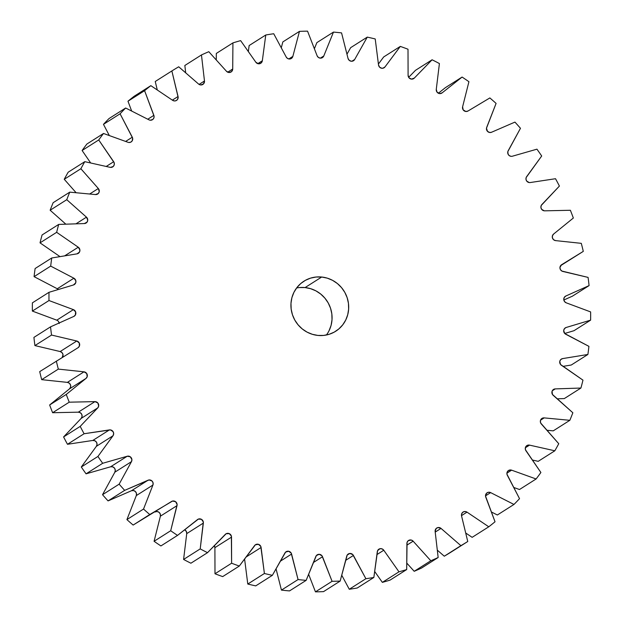 <?xml version="1.0" encoding="UTF-8"?>
<svg xmlns="http://www.w3.org/2000/svg" width="623" height="623" viewBox="0 0 623 623"><rect width="100%" height="100%" fill="white"/><g stroke="black" fill="none" stroke-linecap="round" stroke-linejoin="round"><path stroke-width="0.93" d="M214.281 545.577L214.904 547.648L231.522 537.104A3.707 3.574 -122.4 0 0 225.3 534.37L207.529 552.663L190.911 563.215A277.928 267.945 57.6 0 1 183.59 559.446L200.209 548.894L203.347 523.079L186.729 533.623L183.59 559.446L186.729 533.623A3.707 3.574 57.6 0 0 184.642 529.768L186.363 531.497L186.729 533.623L203.347 523.079A3.707 3.574 -122.4 0 0 197.779 519.38L197.756 519.395A3.707 3.574 -122.4 0 0 197.491 519.59L177.524 535.398L160.905 545.943A277.928 267.945 57.6 0 1 154.076 541.286L170.694 530.741L177.01 505.635L160.391 516.179L154.076 541.286L160.391 516.179A3.707 3.574 57.6 0 0 154.987 511.989L157.027 511.506L159.021 512.277L160.29 514.037L160.391 516.179L177.01 505.635A3.707 3.574 -122.4 0 0 171.605 501.445L133.143 525.064A277.928 267.945 57.6 0 1 126.913 519.598L143.531 509.053L152.923 485.044L136.305 495.596L126.913 519.598L136.305 495.596A3.707 3.574 57.6 0 0 131.437 490.76L133.532 490.542L135.425 491.563L136.468 493.463L136.305 495.596L152.923 485.044A3.707 3.574 -122.4 0 0 148.056 480.216L131.437 490.76L148.056 480.216L124.678 490.356L108.059 500.9L131.437 490.76L108.059 500.9A277.928 267.945 57.6 0 1 102.53 494.701L119.149 484.157L131.469 461.643L114.85 472.187L102.53 494.701L114.85 472.187A3.707 3.574 57.6 0 0 110.598 466.791L112.708 466.845L114.468 468.091L115.278 470.1L114.85 472.187L131.469 461.643A3.707 3.574 -122.4 0 0 127.217 456.246L110.598 466.791L127.217 456.246L102.678 463.286L86.06 473.83L110.598 466.791L86.06 473.83A277.928 267.945 57.6 0 1 81.309 467.001L97.928 456.457L112.989 435.781L96.37 446.325L81.309 467.001L96.37 446.325A3.707 3.574 57.6 0 0 92.796 440.453L94.891 440.773L96.495 442.229L97.048 444.316L96.37 446.325L112.989 435.781A3.707 3.574 -122.4 0 0 109.414 429.909L92.796 440.453L109.414 429.909L84.097 433.74L67.479 444.285L92.796 440.453L67.479 444.285A277.928 267.945 57.6 0 1 63.593 436.933L80.211 426.389L97.764 407.878L81.146 418.422L63.593 436.933L81.146 418.422A3.707 3.574 57.6 0 0 78.311 412.169L80.359 412.753L81.777 414.396L82.072 416.53L81.146 418.422L97.764 407.878A3.707 3.574 -122.4 0 0 94.93 401.625L78.311 412.169L94.93 401.625L69.231 402.185L52.62 412.73L78.311 412.169L52.62 412.73A277.928 267.945 57.6 0 1 49.653 404.973L66.272 394.429L86.044 378.379L69.426 388.923L49.653 404.973L69.426 388.923A3.707 3.574 57.6 0 0 67.37 382.382L69.348 383.215L70.555 385.014L70.586 387.163L69.426 388.923L86.044 378.379A3.707 3.574 -122.4 0 0 83.988 371.83L67.37 382.382L83.988 371.83L58.321 369.112L41.702 379.656L67.37 382.382L41.702 379.656A277.928 267.945 57.6 0 1 39.708 371.62L78.007 347.735A3.707 3.574 -122.4 0 0 76.769 341.007L60.151 351.551L76.769 341.007L51.538 335.049L34.919 345.594L60.151 351.551L34.919 345.594A277.928 267.945 57.6 0 1 33.922 337.393L50.541 326.849L73.787 316.437A3.707 3.574 -122.4 0 0 73.389 309.631L56.771 320.175L73.389 309.631L48.983 300.535L32.365 311.079L56.771 320.175L32.365 311.079A277.928 267.945 57.6 0 1 32.38 302.856L48.999 292.304L73.452 284.976A3.707 3.574 -122.4 0 0 73.888 278.208L57.269 288.753L73.888 278.208L50.697 266.107L34.078 276.651L57.269 288.753L34.078 276.651A277.928 267.945 57.6 0 1 35.114 268.529L51.732 257.984L76.995 253.857A3.707 3.574 -122.4 0 0 78.264 247.222L64.628 255.874L78.264 247.222L56.654 232.317L40.036 242.861L60.003 256.629L40.036 242.861A277.928 267.945 57.6 0 1 42.076 234.964L58.694 224.42L84.37 223.556A3.707 3.574 -122.4 0 0 86.457 217.162L75.936 223.844L86.457 217.162L66.762 199.687L50.144 210.231L65.859 224.179L50.144 210.231A277.928 267.945 57.6 0 1 53.15 202.693L69.768 192.141L95.451 194.563A3.707 3.574 -122.4 0 0 98.325 188.512L89.65 194.018L98.325 188.512L80.865 168.74L64.247 179.284L76.131 192.741L64.247 179.284A277.928 267.945 57.6 0 1 68.172 172.213L84.79 161.668L110.076 167.33A3.707 3.574 -122.4 0 0 110.505 167.4L113.285 166.442L114.266 164.69L114.149 162.65L98.73 139.957L82.111 150.501L90.693 162.992L82.111 150.501A277.928 267.945 57.6 0 1 86.893 144.022L103.511 133.478L128.011 142.293A3.707 3.574 -122.4 0 0 128.883 142.488L130.744 142.169L132.154 140.923L132.637 138.127L120.083 113.799L103.473 124.343L109.321 135.565L103.473 124.343A277.928 267.945 57.6 0 1 109.033 118.549L125.651 108.005L148.967 119.834A3.707 3.574 -122.4 0 0 150.26 120.216L152.783 119.476L153.842 118.043L154.083 116.252L144.591 90.678L127.972 101.222L131.671 111.058L127.972 101.222A277.928 267.945 57.6 0 1 134.233 96.207L150.852 85.663L172.618 100.319A3.707 3.574 -122.4 0 0 174.308 100.934L175.966 100.7L177.314 99.727L178.155 97.375L171.862 70.952A277.928 267.945 -122.4 0 1 178.715 66.793A277.928 267.945 57.6 0 0 171.862 70.952L155.244 81.496L157.3 90L155.244 81.496L171.862 70.952L178.053 96.518L172.345 100.132L178.053 96.518A3.707 3.574 -122.4 0 1 174.308 100.934L172.618 100.319L150.852 85.663A277.928 267.945 57.6 0 0 144.591 90.678A277.928 267.945 -122.4 0 1 150.852 85.663L134.233 96.207A277.928 267.945 57.6 0 0 127.972 101.222L144.591 90.678L153.865 115.356L147.768 119.227L153.865 115.356A3.707 3.574 -122.4 0 1 148.967 119.834L125.651 108.005A277.928 267.945 57.6 0 0 120.083 113.799A277.928 267.945 -122.4 0 1 125.651 108.005L109.033 118.549A277.928 267.945 57.6 0 0 103.473 124.343L120.083 113.799L132.294 137.208L125.628 141.437L132.294 137.208A3.707 3.574 -122.4 0 1 128.011 142.293L103.511 133.478A277.928 267.945 57.6 0 0 98.73 139.957A277.928 267.945 -122.4 0 1 103.511 133.478L86.893 144.022A277.928 267.945 57.6 0 0 82.111 150.501L98.73 139.957L113.682 161.723L106.206 166.466L113.682 161.723A3.707 3.574 -122.4 0 1 110.076 167.33L84.79 161.668L68.172 172.213A277.928 267.945 57.6 0 0 64.247 179.284L80.865 168.74A277.928 267.945 -122.4 0 1 84.79 161.668A277.928 267.945 57.6 0 0 80.865 168.74L98.325 188.512L99.244 191.565L98.341 193.473L95.451 194.563L69.768 192.141L53.15 202.693A277.928 267.945 57.6 0 0 50.144 210.231L66.762 199.687A277.928 267.945 -122.4 0 1 69.768 192.141A277.928 267.945 57.6 0 0 66.762 199.687L86.457 217.162L87.742 220.083L87.08 222.1L84.37 223.556L58.694 224.42L42.076 234.964A277.928 267.945 57.6 0 0 40.036 242.861L56.654 232.317A277.928 267.945 -122.4 0 1 58.694 224.42A277.928 267.945 57.6 0 0 56.654 232.317L78.264 247.222L79.9 249.963L79.495 252.058L76.995 253.857L51.732 257.984L35.114 268.529A277.928 267.945 57.6 0 0 34.078 276.651L50.697 266.107A277.928 267.945 -122.4 0 1 51.732 257.984A277.928 267.945 57.6 0 0 50.697 266.107L73.888 278.208L75.835 280.732L75.702 282.873L73.452 284.976L48.999 292.304L32.38 302.856A277.928 267.945 57.6 0 0 32.365 311.079L48.983 300.535A277.928 267.945 -122.4 0 1 48.999 292.304A277.928 267.945 57.6 0 0 48.983 300.535L73.389 309.631L75.624 311.905L75.352 315.043L73.787 316.437L50.541 326.849L33.922 337.393A277.928 267.945 57.6 0 0 34.919 345.594L51.538 335.049A277.928 267.945 -122.4 0 1 50.541 326.849A277.928 267.945 57.6 0 0 51.538 335.049L76.769 341.007L79.261 342.985L79.378 346.147L78.007 347.735L39.708 371.62A277.928 267.945 57.6 0 0 41.702 379.656L58.321 369.112A277.928 267.945 -122.4 0 1 56.327 361.067A277.928 267.945 57.6 0 0 58.321 369.112L83.988 371.83L86.698 373.489L87.204 376.619L86.044 378.379L66.272 394.429L49.653 404.973A277.928 267.945 57.6 0 0 52.62 412.73L69.231 402.185A277.928 267.945 -122.4 0 1 66.272 394.429A277.928 267.945 57.6 0 0 69.231 402.185L94.93 401.625L97.803 402.925L98.691 405.986L97.764 407.878L80.211 426.389L63.593 436.933A277.928 267.945 57.6 0 0 67.479 444.285L84.097 433.74A277.928 267.945 -122.4 0 1 80.211 426.389A277.928 267.945 57.6 0 0 84.097 433.74L110.481 429.909L113.113 431.684L113.666 433.772L112.989 435.781L97.928 456.457L81.309 467.001A277.928 267.945 57.6 0 0 86.06 473.83L102.678 463.286A277.928 267.945 -122.4 0 1 97.928 456.457A277.928 267.945 57.6 0 0 102.678 463.286L127.217 456.246L130.293 456.791L131.897 459.556L131.469 461.643L119.149 484.157L102.53 494.701A277.928 267.945 57.6 0 0 108.059 500.9L124.678 490.356A277.928 267.945 -122.4 0 1 119.149 484.157A277.928 267.945 57.6 0 0 124.678 490.356L149.076 479.944L152.043 481.011L153.087 482.911L152.923 485.044L143.531 509.053L126.913 519.598A277.928 267.945 57.6 0 0 133.143 525.064L149.761 514.52A277.928 267.945 -122.4 0 1 143.531 509.053A277.928 267.945 57.6 0 0 149.761 514.52L172.579 501.04L175.639 501.725L177.119 504.56L170.694 530.741L154.076 541.286A277.928 267.945 57.6 0 0 160.905 545.943L177.524 535.398A277.928 267.945 -122.4 0 1 170.694 530.741A277.928 267.945 57.6 0 0 177.524 535.398L198.41 519.068L201.517 519.364L203.324 521.996L200.209 548.894L183.59 559.446A277.928 267.945 57.6 0 0 190.911 563.215L207.529 552.663A277.928 267.945 -122.4 0 1 200.209 548.894A277.928 267.945 57.6 0 0 207.529 552.663L226.149 533.732L229.248 533.631L231.367 536.021L231.608 563.223L214.99 573.767A277.928 267.945 57.6 0 0 222.691 576.594L239.31 566.05A277.928 267.945 -122.4 0 1 231.608 563.223A277.928 267.945 57.6 0 0 239.31 566.05L255.36 544.814L258.42 544.315L260.796 546.426L264.401 573.495L247.783 584.047A277.928 267.945 57.6 0 0 255.742 585.877L272.36 575.325A277.928 267.945 -122.4 0 1 264.401 573.495A277.928 267.945 57.6 0 0 272.36 575.325L285.591 552.134L288.55 551.246L291.167 553.045L298.067 579.554L281.448 590.106A277.928 267.945 57.6 0 0 289.531 590.908L306.15 580.363A277.928 267.945 -122.4 0 1 298.067 579.554A277.928 267.945 57.6 0 0 306.15 580.363L316.367 555.568L319.178 554.306L321.982 555.771L332.075 581.306L315.456 591.85A277.928 267.945 57.6 0 0 323.547 591.624L340.166 581.08A277.928 267.945 -122.4 0 1 332.075 581.306A277.928 267.945 57.6 0 0 340.166 581.08L347.19 555.077L349.815 553.465L352.766 554.563L365.888 578.712L349.269 589.257A277.928 267.945 57.6 0 0 357.236 588.003L373.855 577.459A277.928 267.945 -122.4 0 1 365.888 578.712A277.928 267.945 57.6 0 0 373.855 577.459L377.585 550.654L379.983 548.715L382.094 548.894L383.784 550.234L398.977 571.828L382.358 582.373A277.928 267.945 57.6 0 0 390.076 580.106L406.687 569.562A277.928 267.945 -122.4 0 1 398.977 571.828A277.928 267.945 57.6 0 0 406.687 569.562L407.068 542.384L408.267 540.655L411.305 540.048L413.142 541.177L430.812 560.755L414.194 571.299A277.928 267.945 57.6 0 0 421.537 568.059L438.156 557.515A277.928 267.945 -122.4 0 1 430.812 560.755A277.928 267.945 57.6 0 0 438.156 557.515L435.142 531.474L436.147 528.514L438 527.549L441.022 528.405L460.903 545.662L444.285 556.207A277.928 267.945 57.6 0 0 451.138 552.048L467.756 541.504A277.928 267.945 -122.4 0 1 460.903 545.662A277.928 267.945 57.6 0 0 467.756 541.504L461.565 515.937L461.682 513.804L462.959 512.129L464.96 511.506L467.001 512.137L488.767 526.793L472.148 537.338L465.7 533L472.148 537.338L488.767 526.793A277.928 267.945 57.6 0 0 495.028 521.778A277.928 267.945 -122.4 0 1 488.767 526.793L467.001 512.137L461.503 515.626L467.001 512.137A3.707 3.574 -122.4 0 0 463.084 512.044L463.068 512.051M204.476 80.982A3.707 3.574 -122.4 0 1 200.653 84.946L198.597 84.05L178.715 66.793L198.597 84.05A3.707 3.574 -122.4 0 0 200.653 84.946L203.503 83.903L204.476 80.982L199.08 84.409L204.476 80.982L201.463 54.941A277.928 267.945 -122.4 0 1 208.806 51.701A277.928 267.945 57.6 0 0 201.463 54.941L204.476 80.982M262.33 60.766A3.707 3.574 -122.4 0 1 258.514 63.803L255.835 62.222L240.642 40.627A277.928 267.945 57.6 0 0 232.924 42.894A277.928 267.945 -122.4 0 1 240.642 40.627L255.835 62.222A3.707 3.574 -122.4 0 0 258.514 63.803L261.037 63.071L262.33 60.766L257.774 63.655L262.33 60.766L265.764 34.997A277.928 267.945 -122.4 0 1 273.731 33.743A277.928 267.945 57.6 0 0 265.764 34.997L262.33 60.766M323.796 55.969A3.707 3.574 -122.4 0 1 320.214 58.134L318.33 57.378L317.091 55.727L307.544 31.15A277.928 267.945 57.6 0 0 299.453 31.376A277.928 267.945 -122.4 0 1 307.544 31.15L317.091 55.727A3.707 3.574 -122.4 0 0 320.214 58.134L322.364 57.651L323.796 55.969L320.37 58.141L323.796 55.969L333.469 32.092A277.928 267.945 -122.4 0 1 337.51 32.466A277.928 267.945 -122.4 0 1 341.552 32.894A277.928 267.945 57.6 0 0 337.51 32.466A277.928 267.945 57.6 0 0 333.469 32.092L323.796 55.969M385.014 66.902A3.707 3.574 -122.4 0 1 381.868 68.273L379.633 67.214L378.527 64.971L375.217 38.953A277.928 267.945 57.6 0 0 367.259 37.123A277.928 267.945 -122.4 0 1 375.217 38.953L378.527 64.971A3.707 3.574 -122.4 0 0 381.868 68.273L383.628 68L385.014 66.902L382.935 68.219L385.014 66.902L400.309 46.406A277.928 267.945 -122.4 0 1 408.01 49.233A277.928 267.945 57.6 0 0 400.309 46.406L385.014 66.902M442.128 92.866A3.707 3.574 -122.4 0 1 439.612 93.598L437.073 92.188L436.271 89.377L439.41 63.554A277.928 267.945 57.6 0 0 432.089 59.785A277.928 267.945 -122.4 0 1 439.41 63.554L436.271 89.377A3.707 3.574 -122.4 0 0 439.612 93.598L442.128 92.866L462.095 77.057A277.928 267.945 -122.4 0 1 468.924 81.714A277.928 267.945 57.6 0 0 462.095 77.057L442.128 92.866M491.563 132.24A3.707 3.574 -122.4 0 1 489.818 132.512L487.536 131.406L486.477 128.229L496.087 103.402A277.928 267.945 57.6 0 0 489.857 97.936A277.928 267.945 -122.4 0 1 496.087 103.402L486.695 127.404A3.707 3.574 -122.4 0 0 489.818 132.512L491.563 132.24L514.941 122.1A277.928 267.945 -122.4 0 1 520.47 128.299A277.928 267.945 57.6 0 0 514.941 122.1L491.563 132.24M530.204 182.547A3.707 3.574 -122.4 0 1 529.324 182.57L526.809 181.207L525.999 179.432L526.178 177.516L541.691 155.999A277.928 267.945 57.6 0 0 536.94 149.17A277.928 267.945 -122.4 0 1 541.691 155.999L526.63 176.675A3.707 3.574 -122.4 0 0 530.204 182.547L555.521 178.715A277.928 267.945 -122.4 0 1 559.407 186.067A277.928 267.945 57.6 0 0 555.521 178.715L530.204 182.547M544.689 210.831A3.707 3.574 -122.4 0 1 544.261 210.815L541.636 209.312L540.896 207.389L541.27 205.403L559.407 186.067L541.854 204.578A3.707 3.574 -122.4 0 0 544.689 210.831L570.38 210.27A277.928 267.945 -122.4 0 1 573.347 218.027A277.928 267.945 57.6 0 0 570.38 210.27L544.689 210.831M512.402 156.209A3.707 3.574 -122.4 0 1 511.078 156.326L509.38 155.703L508.15 154.34L507.815 151.654L520.47 128.299L508.15 150.813A3.707 3.574 -122.4 0 0 512.402 156.209L536.94 149.17L512.402 156.209M468.013 111.011A3.707 3.574 -122.4 0 1 465.872 111.486L463.185 109.897L462.609 106.821L468.924 81.714L462.609 106.821A3.707 3.574 -122.4 0 0 465.872 111.486L468.013 111.011L489.857 97.936L468.013 111.011M414.318 78.085A3.707 3.574 -122.4 0 1 411.468 79.113L409.07 77.883L408.096 75.352L408.01 49.233L408.096 75.352A3.707 3.574 -122.4 0 0 411.468 79.113L414.318 78.085L432.089 59.785L414.318 78.085M354.682 59.489A3.707 3.574 -122.4 0 1 351.294 61.241L349.23 60.338L348.031 58.398L341.552 32.894L348.031 58.398A3.707 3.574 -122.4 0 0 351.294 61.241L353.249 60.867L354.682 59.489L351.902 61.249L354.682 59.489L367.259 37.123L354.682 59.489M292.849 56.397A3.707 3.574 -122.4 0 1 289.119 58.99L287.421 58.367L286.198 57.012L273.731 33.743L286.198 57.012A3.707 3.574 -122.4 0 0 289.119 58.99L291.463 58.391L292.849 56.397L288.831 58.951L292.849 56.397L299.453 31.376L292.849 56.397M232.714 69.005A3.707 3.574 -122.4 0 1 228.867 72.502L226.476 71.279L208.806 51.701L226.476 71.279A3.707 3.574 -122.4 0 0 228.867 72.502L231.561 71.622L232.714 69.005L227.699 72.182L232.714 69.005L232.924 42.894L232.714 69.005M299.422 287.569L305.083 287.569L321.694 277.025A29.647 28.58 -122.4 0 1 347.743 299.671A29.647 28.58 -122.4 0 1 335.696 331.257A29.647 28.58 -122.4 0 1 317.917 335.431L312.333 334.302L307.03 332.106L302.225 328.905L298.09 324.832L294.788 320.051L292.452 314.74L291.167 309.094L290.98 303.339L291.899 297.701L293.9 292.389L296.891 287.608L300.761 283.535L305.363 280.342L310.519 278.146L316.04 277.025L321.694 277.025L327.285 278.146L332.589 280.35L337.393 283.551L341.529 287.616L344.831 292.405L347.167 297.716L348.452 303.362L348.639 309.109L347.712 314.755L345.718 320.066L342.728 324.848L338.857 328.913L334.255 332.114L329.1 334.31L323.578 335.431L317.917 335.431A29.647 28.58 -122.4 0 1 291.876 312.785A29.647 28.58 -122.4 0 1 303.923 281.199A29.647 28.58 -122.4 0 1 321.694 277.025L305.083 287.569A29.647 28.58 57.6 0 0 296.587 287.997M316.85 42.637L333.469 32.092L316.85 42.637L314.381 48.734L316.85 42.637M580.924 388.036L564.306 398.58L557.141 398.821L564.306 398.58L580.924 388.036A277.928 267.945 57.6 0 0 582.964 380.139A277.928 267.945 -122.4 0 1 580.924 388.036L555.249 388.9L580.924 388.036M554.828 450.787L538.21 461.332L532.307 460.008L538.21 461.332L554.828 450.787A277.928 267.945 57.6 0 0 558.753 443.716A277.928 267.945 -122.4 0 1 554.828 450.787L529.542 445.126L554.828 450.787M513.967 504.451L497.349 514.995L491.329 511.942L497.349 514.995L513.967 504.451A277.928 267.945 57.6 0 0 519.527 498.657A277.928 267.945 -122.4 0 1 513.967 504.451L490.651 492.622L513.967 504.451M184.844 65.485L201.463 54.941L184.844 65.485L185.693 72.852L184.844 65.485M249.145 45.541L265.764 34.997L249.145 45.541L248.343 51.569L249.145 45.541M383.69 56.95L400.309 46.406L383.69 56.95L378.41 64.029L383.69 56.95M445.476 87.602L462.095 77.057L445.476 87.602L438.358 93.232L445.476 87.602M583.292 251.381L560.599 265.663L583.292 251.381A277.928 267.945 57.6 0 0 581.298 243.344A277.928 267.945 -122.4 0 1 583.292 251.381L561.611 264.72L583.292 251.381M590.62 320.144L574.001 330.696L564.718 333.476L574.001 330.696L590.62 320.144A277.928 267.945 57.6 0 0 590.635 311.921A277.928 267.945 -122.4 0 1 590.62 320.144L566.167 327.48L590.62 320.144M415.471 70.337L432.089 59.785L415.471 70.337L408.665 77.338L415.471 70.337M350.64 47.675L367.259 37.123L350.64 47.675L346.964 54.201L350.64 47.675M282.834 41.92L299.453 31.376L282.834 41.92L281.277 47.823L282.834 41.92M216.313 53.438L232.924 42.894L216.313 53.438L216.259 59.956L216.313 53.438M536.107 478.978L519.489 489.522L513.679 487.435L519.489 489.522L536.107 478.978A277.928 267.945 57.6 0 0 540.889 472.499A277.928 267.945 -122.4 0 1 536.107 478.978L511.608 470.163L536.107 478.978M569.85 420.307L553.232 430.859L546.869 430.259L553.232 430.859L569.85 420.307A277.928 267.945 57.6 0 0 572.856 412.769A277.928 267.945 -122.4 0 1 569.85 420.307L544.167 417.893L569.85 420.307M587.886 354.471L571.268 365.016L562.997 366.371L571.268 365.016L587.886 354.471A277.928 267.945 57.6 0 0 588.922 346.349A277.928 267.945 -122.4 0 1 587.886 354.471L562.624 358.599L587.886 354.471M561.331 359.089A3.707 3.574 -122.4 0 0 561.354 365.234L582.964 380.139L560.552 364.494L559.765 361.41L560.755 359.541L562.624 358.599A3.707 3.574 -122.4 0 0 561.331 359.089L561.3 359.113M565.31 327.869A3.707 3.574 -122.4 0 0 565.731 334.247L588.922 346.349L564.851 333.609L563.69 330.634L564.438 328.656L566.167 327.48A3.707 3.574 -122.4 0 0 565.31 327.869L565.302 327.877M590.635 311.921L566.229 302.825L564.508 301.516L563.768 299.484L564.267 297.412L565.832 296.018L589.078 285.607A277.928 267.945 57.6 0 0 588.081 277.406L561.837 271.044L560.357 269.471L559.96 267.353L561.611 264.72A3.707 3.574 -122.4 0 0 562.849 271.449L588.081 277.406A277.928 267.945 -122.4 0 1 589.078 285.607L572.459 296.151L563.838 300.006L572.459 296.151L589.078 285.607L565.832 296.018A3.707 3.574 -122.4 0 0 566.229 302.825L590.635 311.921M581.298 243.344L555.63 240.618L553.652 239.785L552.445 237.986L552.414 235.837L553.574 234.077L573.347 218.027L553.574 234.077A3.707 3.574 -122.4 0 0 555.63 240.618L581.298 243.344M495.028 521.778L485.519 496.033L486.656 493.128L488.557 492.248L490.651 492.622L485.512 495.877L490.651 492.622A3.707 3.574 -122.4 0 0 485.753 497.099L495.028 521.778M519.527 498.657L506.958 474.22L507.169 472.086L508.524 470.482L511.608 470.163L506.904 473.145L511.608 470.163A3.707 3.574 -122.4 0 0 507.324 475.248L519.527 498.657M526.887 445.577A3.707 3.574 -122.4 0 0 525.937 450.733L540.889 472.499L525.446 449.751L525.391 447.602L526.528 445.834L529.542 445.126L525.353 447.781L529.542 445.126A3.707 3.574 -122.4 0 0 526.887 445.577L526.856 445.593M558.753 443.716L540.694 423.025L540.375 420.891L541.278 418.983L544.167 417.893L540.554 420.182L544.167 417.893A3.707 3.574 -122.4 0 0 541.294 423.944L558.753 443.716M572.856 412.769L552.461 394.452L552.056 391.306L553.279 389.593L555.249 388.9L552.274 390.785L555.249 388.9A3.707 3.574 -122.4 0 0 553.504 389.437L553.481 389.453A3.707 3.574 -122.4 0 0 553.162 395.294L572.856 412.769M57.269 288.753L58.282 289.524A3.707 3.574 57.6 0 0 57.269 288.753M58.492 321.484L59.232 323.516M62.401 357.337A3.707 3.574 57.6 0 0 60.151 351.551L62.012 352.634L63.001 354.565L62.199 357.594M214.335 545.662A3.707 3.574 57.6 0 1 214.904 547.648L231.522 537.104L231.608 563.223L214.99 573.767L214.904 547.648L214.99 573.767A277.928 267.945 57.6 0 0 222.691 576.594L239.31 566.05L254.605 545.553A3.707 3.574 -122.4 0 1 261.092 547.485L264.401 573.495L247.783 584.047A277.928 267.945 57.6 0 0 255.742 585.877L272.36 575.325L284.937 552.967A3.707 3.574 -122.4 0 1 291.587 554.057L298.067 579.554L281.448 590.106A277.928 267.945 57.6 0 0 289.531 590.908L306.15 580.363L315.822 556.487A3.707 3.574 -122.4 0 1 322.519 556.728L332.075 581.306L315.456 591.85A277.928 267.945 57.6 0 0 323.547 591.624L340.166 581.08L346.77 556.059A3.707 3.574 -122.4 0 1 353.42 555.443L365.888 578.712L349.269 589.257A277.928 267.945 57.6 0 0 357.236 588.003L373.855 577.459L377.289 551.69A3.707 3.574 -122.4 0 1 383.784 550.234L398.977 571.828L382.358 582.373A277.928 267.945 57.6 0 0 390.076 580.106L406.687 569.562L406.905 543.451A3.707 3.574 -122.4 0 1 413.142 541.177L430.812 560.755L414.194 571.299A277.928 267.945 57.6 0 0 421.537 568.059L438.156 557.515L435.142 531.474A3.707 3.574 -122.4 0 1 441.022 528.405L460.903 545.662L444.285 556.207A277.928 267.945 57.6 0 0 451.138 552.048L467.756 541.504L461.565 515.937A3.707 3.574 -122.4 0 1 463.084 512.044M244.59 558.971L247.783 584.047L244.59 558.971M276.036 568.799L281.448 590.106L276.036 568.799M308.619 574.266L315.456 591.85L308.619 574.266M341.723 575.177L349.269 589.257L341.723 575.177M374.657 571.431L382.358 582.373L374.657 571.431M406.741 563.044L414.194 571.299L406.741 563.044M437.307 550.148L444.285 556.207L437.307 550.148M326.413 335.003A29.647 28.58 57.6 0 0 329.403 305.317A29.647 28.58 57.6 0 0 305.083 287.569L310.667 288.698L315.97 290.894L320.775 294.095L324.91 298.168L328.212 302.949L330.548 308.26L331.833 313.906L332.02 319.661L331.101 325.299L329.1 330.611M435.22 532.089L441.022 528.405L435.22 532.089M376.899 554.602L383.784 550.234L376.899 554.602M313.377 562.53L322.519 556.728L313.377 562.53M246.038 557.04L261.092 547.485L246.038 557.04M59.162 322.994A3.707 3.574 57.6 0 0 56.771 320.175M280.295 561.222L291.587 554.057L280.295 561.222M345.625 560.389L353.42 555.443L345.625 560.389M406.889 545.141L413.142 541.177L406.889 545.141"/></g></svg>
